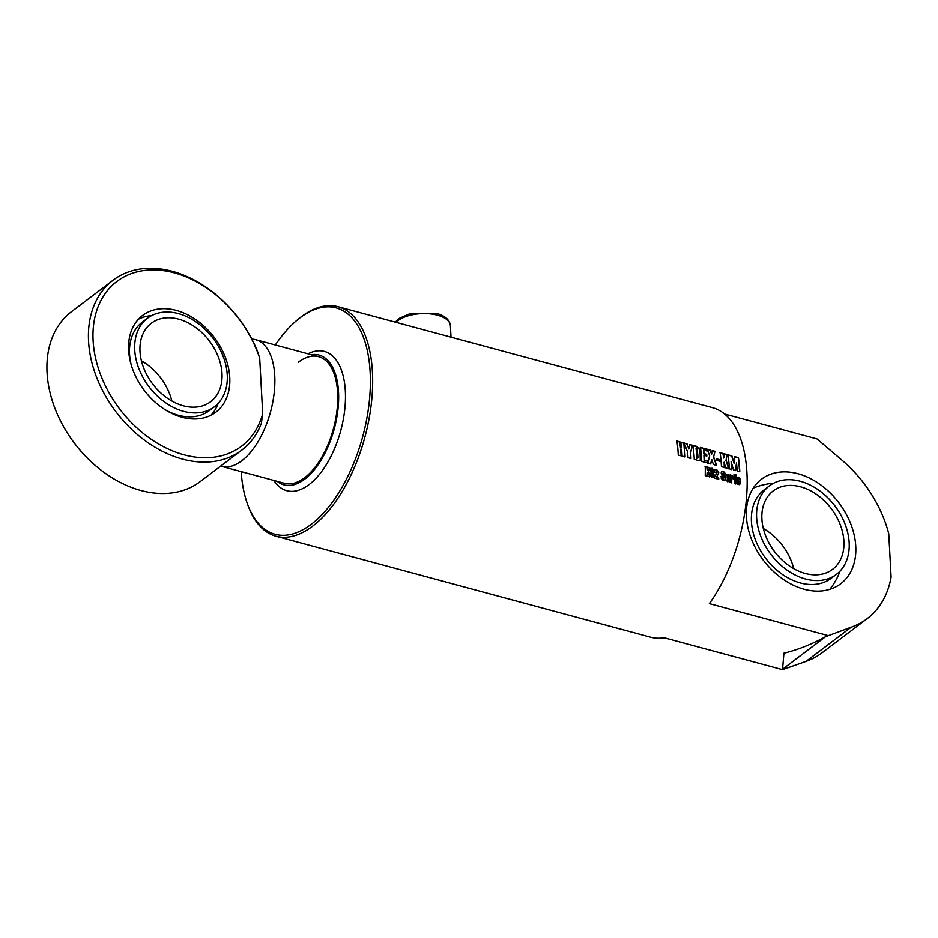 <?xml version="1.0" encoding="UTF-8"?>
<svg xmlns="http://www.w3.org/2000/svg" width="938" height="938" viewBox="0 0 938 938"><rect width="100%" height="100%" fill="white"/><g stroke="black" fill="none" stroke-linecap="round" stroke-linejoin="round"><path stroke-width="1.41" d="M220.688 466.08A65.59 33.1 -74.9 0 0 221.556 466.338A65.59 33.1 -74.9 0 0 274.119 393.385A65.59 33.1 -74.9 0 0 255.711 339.685A65.59 33.1 -74.9 0 0 251.841 339.11M247.444 503.905L247.995 505.43A118.88 59.997 -74.9 0 0 276.018 536.231A118.88 59.997 -74.9 0 0 364.905 437.061A118.88 59.997 -74.9 0 0 337.926 306.656A118.88 59.997 -74.9 0 0 301.297 316.727A118.88 59.997 -74.9 0 0 298.214 319.178L296.971 320.221A117.25 59.176 105.1 0 1 300.008 317.794A117.25 59.176 105.1 0 1 368.962 359.911A117.25 59.176 105.1 0 1 326.752 509.322A117.25 59.176 105.1 0 1 247.444 503.905A117.25 59.176 105.1 0 1 241.172 471.638M782.527 669.685L783.922 653.223C797.828 649.858 811.722 644.347 825.592 636.691L851.188 627.241A109.383 79.144 52.9 0 0 867.111 618.717L821.981 652.883A109.383 79.144 -127.1 0 1 806.059 661.396L782.527 669.685L664.233 637.793A118.88 59.997 105.1 0 1 650.526 637.207L276.018 536.231M337.926 306.656L712.423 407.631A118.88 59.997 105.1 0 1 747.14 484.946A118.88 59.997 105.1 0 1 709.363 603.626L827.656 635.518M724.57 414.01L817.01 438.937L842.148 460.347A109.383 79.144 52.9 0 1 888.755 533.792L891.1 577.116A109.383 79.144 52.9 0 1 867.111 618.717M727.829 478.943L729.483 479.388L729.635 480.784L727.654 481.78L725.766 479.681A118.88 59.997 -74.9 0 0 725.789 475.238L727.7 474.206L729.67 476.223A118.88 59.997 105.1 0 1 729.658 479.037L727.442 478.439A118.88 59.997 105.1 0 1 727.419 480.174L727.982 480.326A118.88 59.997 -74.9 0 0 728.005 478.837L729.658 479.283A118.88 59.997 105.1 0 1 729.635 480.784L729.154 481.78M727.442 478.439L727.243 480.279L727.982 480.326M725.789 475.238L726.2 474.241M721.216 478.345A118.88 59.997 -74.9 0 0 721.24 476.246L722.905 476.692A118.88 59.997 105.1 0 1 722.881 478.802L723.561 478.99A118.88 59.997 -74.9 0 0 723.573 477.888L721.24 473.479A118.88 59.997 -74.9 0 0 721.228 472.459L721.674 471.322L723.315 471.275L725.238 473.385A118.88 59.997 105.1 0 1 725.262 474.956L723.597 474.511A118.88 59.997 -74.9 0 0 723.573 472.834L723.022 473.526L725.414 478.122A118.88 59.997 105.1 0 1 725.391 479.306L724.804 480.561L723.233 480.573L721.216 478.345M721.064 476.352L722.729 476.809L722.706 478.908L723.561 478.99M723.292 472.494L722.835 473.643L725.226 478.228L724.711 480.608M718.743 478.075A118.88 59.997 105.1 0 1 718.719 479.271L714.545 478.146A118.88 59.997 -74.9 0 0 714.568 476.914L716.655 473.303L716.984 471.556L716.222 471.122A118.88 59.997 105.1 0 1 716.245 472.682L714.604 472.248A118.88 59.997 -74.9 0 0 714.58 470.653L715.026 469.516L716.62 469.469L718.778 472.787L716.503 477.477L718.743 478.075L718.543 479.365M716.597 470.853L716.057 472.799M710.066 475.332A118.88 59.997 -74.9 0 0 710.089 473.244L711.754 473.69A118.88 59.997 105.1 0 1 711.731 475.801L712.411 475.976A118.88 59.997 -74.9 0 0 712.423 474.886L710.089 470.477A118.88 59.997 -74.9 0 0 710.078 469.457L710.523 468.32L712.153 468.273L714.088 470.384A118.88 59.997 105.1 0 1 714.099 471.955L712.446 471.497A118.88 59.997 -74.9 0 0 712.423 469.821L711.86 470.524L714.252 475.12A118.88 59.997 105.1 0 1 714.24 476.293L713.654 477.548L712.083 477.571L710.066 475.332M709.914 473.35L711.567 473.796L711.543 475.906L712.411 475.976M712.141 469.481L711.684 470.642L714.076 475.226L713.56 477.594M708.495 471.486L709.773 476.856L707.756 476.316L707.123 472.717A118.88 59.997 105.1 0 1 707.064 476.129L705.235 475.636A118.88 59.997 -74.9 0 0 705.235 466.491L707.076 466.983A118.88 59.997 105.1 0 1 707.123 470.008L707.873 467.206L709.574 467.663L708.307 471.603L709.585 476.95M738.441 457.662A118.88 59.997 105.1 0 1 739.777 471.638L737.104 470.911A118.88 59.997 -74.9 0 0 736.506 462.938L735.544 470.501L733.469 469.938L731.089 461.484A118.88 59.997 105.1 0 1 731.687 469.457L729.342 468.824A118.88 59.997 -74.9 0 0 727.994 454.848L731.863 455.891L734.079 463.372L734.419 456.572L738.441 457.662L739.601 471.767M726.118 460.37L728.896 468.707L725.59 467.816L724.101 462.223A118.88 59.997 105.1 0 1 724.453 467.511L721.451 466.69A118.88 59.997 -74.9 0 0 720.114 452.714L723.116 453.523A118.88 59.997 105.1 0 1 723.702 458.072L724.417 453.875L727.208 454.625L725.942 460.535L728.709 468.836M720.443 459.878A118.88 59.997 105.1 0 1 720.583 461.461L716.702 460.417A118.88 59.997 -74.9 0 0 716.562 458.834L720.443 459.878L720.396 461.613M713.712 457.123L716.62 465.389L713.408 464.521L711.743 459.55L710.746 463.806L707.885 463.032L709.632 455.598L707.146 449.22L710.031 449.994L711.614 454.226L712.294 450.603L714.99 451.33L713.525 457.287L716.444 465.529M707.545 461.121A118.88 59.997 105.1 0 1 707.651 462.973L701.776 461.39A118.88 59.997 -74.9 0 0 700.44 447.414L706.267 448.985A118.88 59.997 105.1 0 1 706.502 450.721L703.676 449.959A118.88 59.997 105.1 0 1 704.121 453.664L706.666 454.355A118.88 59.997 105.1 0 1 706.842 456.044L704.286 455.352A118.88 59.997 105.1 0 1 704.673 460.347L707.545 461.121L707.463 463.102M683.779 442.924A118.88 59.997 105.1 0 1 685.115 456.9L682.114 456.091A118.88 59.997 -74.9 0 0 681.621 449.243L680.789 449.021A118.88 59.997 105.1 0 1 681.281 455.868L678.28 455.059A118.88 59.997 -74.9 0 0 676.931 441.071L679.933 441.88A118.88 59.997 105.1 0 1 680.625 447.332L681.457 447.555A118.88 59.997 -74.9 0 0 680.765 442.115L683.779 442.924L684.939 457.029M689.887 444.565L692.596 445.304L690.614 452.831A118.88 59.997 105.1 0 1 690.989 458.483L687.988 457.674A118.88 59.997 -74.9 0 0 687.613 452.128L684.142 443.017L687.003 443.791L688.984 448.985L689.887 444.565M698.036 460.382L694.272 459.374A118.88 59.997 -74.9 0 0 692.936 445.386L696.676 446.394L700.17 449.912A118.88 59.997 105.1 0 1 700.991 458.389L700.369 460.136L698.036 460.382M733.962 476.938A118.88 59.997 105.1 0 1 733.973 478.99L732.308 478.544A118.88 59.997 -74.9 0 0 732.308 476.95L731.746 476.774A118.88 59.997 105.1 0 1 731.687 482.765L730.022 482.32A118.88 59.997 -74.9 0 0 730.069 474.898L731.722 475.343A118.88 59.997 105.1 0 1 731.734 475.589L733.962 476.938L733.786 479.107M732.027 476.527L731.499 482.859M735.896 476.469A118.88 59.997 105.1 0 1 735.849 483.891L734.196 483.445A118.88 59.997 -74.9 0 0 734.231 476.023L735.896 476.469L735.662 483.985M735.861 474.745A118.88 59.997 105.1 0 1 735.884 476.058L734.231 475.613A118.88 59.997 -74.9 0 0 734.196 474.3L735.861 474.745L735.709 476.176M738.288 481.757L739.941 482.202L740.105 483.609L738.124 484.606L736.236 482.507A118.88 59.997 -74.9 0 0 736.26 478.052L738.171 477.032L740.129 479.037A118.88 59.997 105.1 0 1 740.129 481.862L737.913 481.264A118.88 59.997 105.1 0 1 737.889 483L738.452 483.152A118.88 59.997 -74.9 0 0 738.476 481.651L740.129 482.097A118.88 59.997 105.1 0 1 740.105 483.609L739.625 484.606M737.913 481.264L737.702 483.105L738.452 483.152M736.26 478.052L736.67 477.055M797.957 473.725A65.59 47.451 -127.1 0 1 850.801 524.025A65.59 47.451 -127.1 0 1 840.671 583.799A65.59 47.451 -127.1 0 1 763.251 560.138A65.59 47.451 -127.1 0 1 761.492 479.201A65.59 47.451 -127.1 0 1 797.957 473.725M725.613 475.343L727.525 474.323L729.483 476.34L729.483 479.142M729.459 480.889L729.061 481.827M727.736 475.343L727.267 475.754A118.551 59.833 105.1 0 1 727.267 477.442L728.017 477.477A118.88 59.997 -74.9 0 0 728.005 475.789L727.454 475.636A118.88 59.997 105.1 0 1 727.454 477.325L728.017 477.477M721.592 471.392L723.128 471.404L725.062 473.502L725.074 475.074M714.944 469.586L716.433 469.598L718.59 472.904L716.327 477.583L718.567 478.181M710.429 468.379L711.977 468.39L713.9 470.501L713.924 472.06M707.686 467.323L709.386 467.781L708.307 471.603M705.059 466.62L706.889 467.112L707.123 470.008M707.123 472.717L706.877 476.223M734.243 456.747L738.265 457.826M727.818 455.012L731.687 456.056L734.079 463.372M731.089 461.484L731.511 469.586M736.506 462.938L735.369 470.63M724.242 454.051L727.032 454.801L725.942 460.535M719.927 452.89L722.94 453.699L723.702 458.072M724.101 462.223L724.277 467.64M716.386 458.987L720.267 460.03M712.118 450.779L714.803 451.506L713.525 457.287M706.971 449.396L709.855 450.17L711.614 454.226M711.743 459.55L710.57 463.947M704.286 455.352L704.497 460.488L707.358 461.262M703.676 449.959L703.946 453.828L706.49 454.52L706.654 456.196M700.252 447.59L706.091 449.161L706.326 450.885M680.589 442.279L683.591 443.088M676.755 441.247L679.757 442.056L680.437 447.496L681.457 447.555M680.789 449.021L681.105 455.997M689.711 444.741L692.596 445.304M683.966 443.193L686.827 443.967L688.984 448.985M692.42 445.468L690.427 452.984L690.814 458.623M692.76 445.562L696.5 446.57L699.994 450.076L700.276 460.195M696.172 447.93L695.996 448.106A118.551 59.833 105.1 0 1 696.993 458.471L697.978 457.791A118.88 59.997 -74.9 0 0 697.122 448.868L696.172 447.93A118.88 59.997 105.1 0 1 697.169 458.33L697.978 457.791M729.893 475.015L732.566 475.683L733.786 477.055M734.055 476.141L735.709 476.586M734.02 474.429L735.673 474.874M736.072 478.169L737.995 477.149L739.953 479.154L739.953 481.968M739.93 483.715L739.531 484.653M738.194 478.169L737.737 478.568A118.551 59.833 105.1 0 1 737.737 480.256L738.476 480.303A118.88 59.997 -74.9 0 0 738.476 478.603L737.913 478.462A118.88 59.997 105.1 0 1 737.913 480.15L738.476 480.303M275.326 344.973A117.25 59.176 105.1 0 1 296.971 320.221M308.039 353.79A72.156 36.418 105.1 0 1 340.764 430.554A72.156 36.418 105.1 0 1 273.884 480.455M311.393 354.693A67.231 33.932 105.1 0 1 334.268 428.795A67.231 33.932 105.1 0 1 277.238 481.358M298.378 362.185A65.59 33.1 105.1 0 1 318.58 356.639A65.59 33.1 105.1 0 1 333.471 428.584A65.59 33.1 105.1 0 1 284.425 483.293L221.556 466.338M147.489 318.193A55.506 40.158 52.9 0 0 148.978 386.691A55.506 40.158 52.9 0 0 214.497 406.705A55.506 40.158 52.9 0 0 227.254 374.93A55.506 40.158 52.9 0 0 197.003 322.59A55.506 40.158 52.9 0 0 147.489 318.193L142.283 322.133A55.506 40.158 52.9 0 0 131.285 365.14M164.924 409.578A55.506 40.158 52.9 0 0 209.291 410.645L214.497 406.705M218.155 403.41A60.677 43.898 -127.1 0 1 211.038 415.182M138.402 319.225A60.677 43.898 -127.1 0 1 151.663 315.567M222.001 373.512A49.198 35.585 52.9 0 0 195.186 327.116A49.198 35.585 52.9 0 0 151.299 323.235A49.198 35.585 52.9 0 0 152.613 383.935A49.198 35.585 52.9 0 0 210.687 401.675A49.198 35.585 52.9 0 0 222.001 373.512M171.842 400.995A49.198 35.585 52.9 0 0 141.415 360.802M259.697 358.187L257.434 351.187A106.592 77.115 52.9 0 0 113.052 280.204A106.592 77.115 52.9 0 0 115.902 411.735A106.592 77.115 52.9 0 0 241.711 450.17A106.592 77.115 52.9 0 0 261.35 423.413L262.699 413.681A103.309 74.735 -127.1 0 1 132.668 423.894A103.309 74.735 -127.1 0 1 124.684 276.511A103.309 74.735 -127.1 0 1 259.697 358.187L262.699 413.681M241.711 450.17L200.193 481.604A106.592 77.115 -127.1 0 1 74.383 443.158A106.592 77.115 -127.1 0 1 71.534 311.639L113.052 280.204M176.297 310.384A60.677 43.898 -127.1 0 1 225.179 356.909A60.677 43.898 -127.1 0 1 215.81 412.192A60.677 43.898 -127.1 0 1 144.194 390.314A60.677 43.898 -127.1 0 1 142.564 315.449A60.677 43.898 -127.1 0 1 176.297 310.384M763.309 528.493A49.198 35.585 -127.1 0 1 793.736 568.674M849.16 542.61A55.506 40.158 -127.1 0 1 836.391 574.384A55.506 40.158 -127.1 0 1 770.872 554.37A55.506 40.158 -127.1 0 1 769.383 485.872A55.506 40.158 -127.1 0 1 818.897 490.269A55.506 40.158 -127.1 0 1 849.16 542.61M843.895 541.191A49.198 35.585 -127.1 0 1 832.581 569.354A49.198 35.585 -127.1 0 1 774.518 551.614A49.198 35.585 -127.1 0 1 773.193 490.914A49.198 35.585 -127.1 0 1 817.08 494.795A49.198 35.585 -127.1 0 1 843.895 541.191M836.391 574.384L831.185 578.324A55.506 40.158 -127.1 0 1 765.666 558.309A55.506 40.158 -127.1 0 1 764.189 489.812L769.383 485.872M806.059 661.396L851.188 627.241M782.632 669.216L825.592 636.691M395.953 322.297A28.691 13.519 -3.1 0 1 437.53 315.18A28.691 13.519 -3.1 0 1 450.392 325.58L451.014 337.152M318.58 356.639L255.711 339.685M395.226 322.109L399.225 318.334L410.258 313.526L436.58 313.374C445.022 315.696 449.63 319.764 450.392 325.58M829.825 589.334A65.531 65.531 0 0 0 840.061 571.09M773.557 483.246A65.531 65.531 0 0 0 753.214 488.135"/></g></svg>
